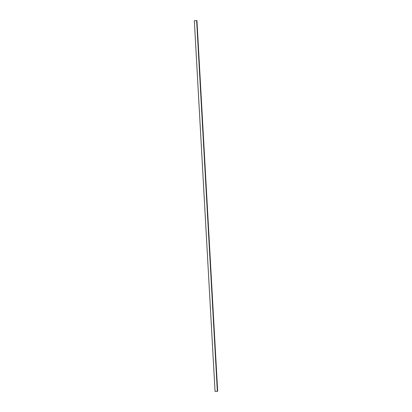 <?xml version="1.0" encoding="UTF-8"?>
<svg xmlns="http://www.w3.org/2000/svg" width="412" height="412" viewBox="0 0 412 412"><rect width="100%" height="100%" fill="white"/><g stroke="black" fill="none" stroke-linecap="round" stroke-linejoin="round"><path stroke-width="0.62" d="M196.946 20.6L194.33 20.718L196.946 20.6L217.67 391.282L217.361 391.307L196.637 20.631M217.361 391.307L215.054 391.4L194.33 20.718"/></g></svg>
